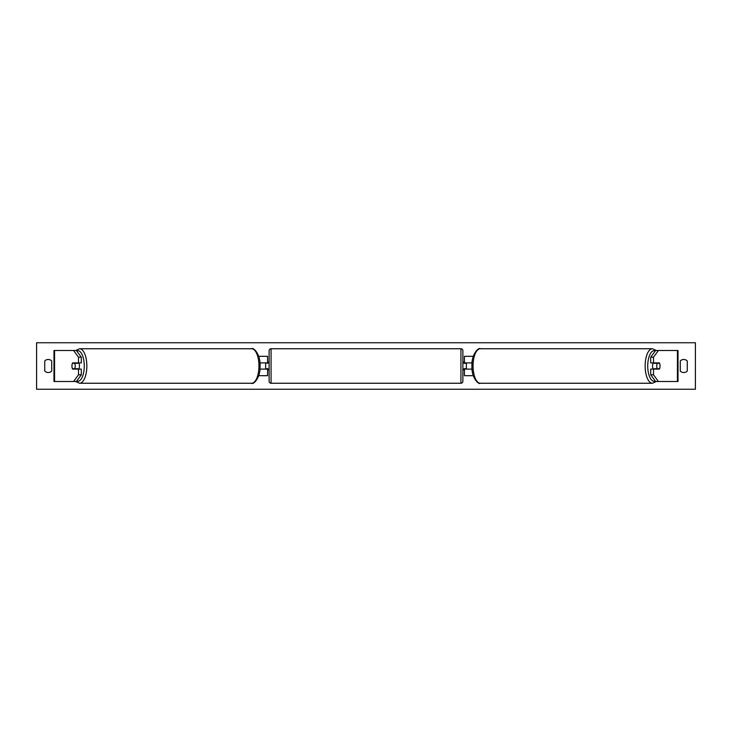 <?xml version="1.0" encoding="UTF-8"?>
<svg xmlns="http://www.w3.org/2000/svg" width="732" height="732" viewBox="0 0 732 732"><rect width="100%" height="100%" fill="white"/><g stroke="black" fill="none" stroke-linecap="round" stroke-linejoin="round"><path stroke-width="1.1" d="M258.707 375.69L267.564 375.69L267.564 369.102L259.933 369.102M267.564 363.292L267.564 356.31L258.707 356.31M265.634 362.898L267.958 363.292L267.958 362.12L269.12 362.12M265.634 363.292L265.634 369.102M259.933 362.898L267.564 362.898M81.307 357.207L78.498 357.207L73.584 350.5L76.403 350.5L81.307 357.207L81.307 362.898L72.605 362.898A3.88 1.638 -90 0 0 71.946 366A3.88 1.638 -90 0 0 72.605 369.102L78.498 369.102L78.498 374.793L81.307 374.793L81.307 369.102L78.498 369.102M81.307 374.793L76.403 381.5L53.976 381.5L53.976 350.5L73.584 350.5M78.498 362.898L78.498 357.207M73.584 381.5L78.498 374.793M653.502 362.898L653.502 357.207L658.416 350.5L655.598 350.5L650.693 357.207L650.693 362.898L659.395 362.898A3.88 1.638 -90 0 1 660.054 366A3.88 1.638 -90 0 1 659.395 369.102L653.502 369.102L653.502 374.793L650.693 374.793L650.693 369.102L653.502 369.102M650.693 374.793L655.598 381.5L678.024 381.5L678.024 350.5L658.416 350.5M650.693 357.207L653.502 357.207M658.416 381.5L653.502 374.793M473.293 375.69L464.436 375.69L464.436 369.102L472.067 369.102M464.436 363.292L464.436 356.31L473.293 356.31M466.366 362.898L466.366 369.102M472.067 362.898L464.436 362.898M271.06 348.752L271.06 383.248A1.94 1.94 0 0 1 269.12 381.308L269.12 350.692A1.94 1.94 0 0 1 271.06 348.752L460.94 348.752A1.94 1.94 0 0 1 462.88 350.692L462.88 381.308A1.94 1.94 0 0 1 460.94 383.248L460.94 348.752M271.06 383.248L460.94 383.248M269.12 369.88L267.958 369.88L267.958 368.708L265.634 368.708M466.366 363.292L464.042 363.292L464.042 362.12L462.88 362.12L462.88 369.88L464.042 369.88L464.042 368.708L466.366 368.708M462.88 381.308L462.88 369.88M462.88 362.12L462.88 350.692M74.756 368.708L72.422 368.708A3.88 1.638 90 0 1 71.946 366A3.88 1.638 90 0 1 72.422 363.292L74.756 363.292A3.88 1.638 90 0 1 75.222 366A3.88 1.638 90 0 1 74.756 368.708L77.921 368.708A3.88 1.638 90 0 1 77.729 369.102M78.781 362.898A3.88 1.638 90 0 1 79.44 366A3.88 1.638 90 0 1 78.781 369.102M77.729 362.898A3.88 1.638 90 0 1 77.921 363.292L74.756 363.292M687.266 371.042A4.84 4.84 0 0 1 680.284 371.042L680.284 360.958A4.84 4.84 0 0 1 687.266 360.958L687.266 371.042M48.23 372.524A4.84 4.84 0 0 0 51.716 371.042L51.716 360.958A4.84 4.84 0 0 0 44.734 360.958L44.734 371.042A4.84 4.84 0 0 0 48.23 372.524M36.6 389.25L36.6 342.75L695.4 342.75L695.4 389.25L36.6 389.25M660.054 366A3.88 1.638 90 0 0 659.578 363.292L657.245 363.292A3.88 1.638 90 0 0 656.778 366A3.88 1.638 90 0 0 657.245 368.708L659.578 368.708A3.88 1.638 90 0 0 660.054 366M653.218 362.898A3.88 1.638 90 0 0 652.56 366A3.88 1.638 90 0 0 653.218 369.102M657.245 363.292L654.079 363.292A3.88 1.638 90 0 1 654.271 362.898M657.245 368.708L654.079 368.708A3.88 1.638 90 0 0 654.271 369.102M54.561 381.5L54.561 350.5M677.439 381.5L677.439 350.5M76.704 381.088A15.308 6.469 -90 0 0 84.272 366A15.308 6.469 -90 0 0 76.704 350.912M86.843 366A17.248 7.293 90 0 1 79.559 383.248L251.662 383.248A17.248 7.293 -90 0 0 258.945 366A17.248 7.293 -90 0 0 251.662 348.752L79.559 348.752A17.248 7.293 90 0 1 86.843 366M655.296 381.088A15.308 6.469 -90 0 1 647.729 366A15.308 6.469 -90 0 1 655.296 350.912M656.302 350.5L652.441 348.752A17.248 7.293 90 0 0 645.157 366A17.248 7.293 90 0 0 652.441 383.248L480.338 383.248A17.248 7.293 -90 0 1 473.055 366A17.248 7.293 -90 0 1 480.338 348.752C478.755 346.968 471.271 354.306 471.939 366C471.271 377.694 478.755 385.032 480.338 383.248M75.698 381.5L79.559 383.248M251.662 348.752C253.245 346.968 260.729 354.306 260.061 366C260.729 377.694 253.245 385.032 251.662 383.248M75.698 350.5L79.559 348.752M652.441 348.752L480.338 348.752M656.302 381.5L652.441 383.248"/></g></svg>
